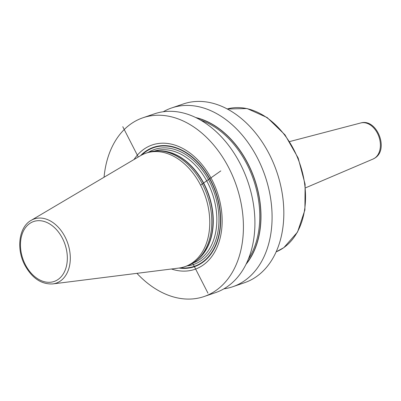 <?xml version="1.0" encoding="UTF-8"?>
<svg xmlns="http://www.w3.org/2000/svg" width="401" height="401" viewBox="0 0 401 401"><rect width="100%" height="100%" fill="white"/><g stroke="black" fill="none" stroke-linecap="round" stroke-linejoin="round"><path stroke-width="0.6" d="M104.054 177.242A94.471 66.451 -108.9 0 1 142.931 117.774A94.471 66.451 -108.9 0 1 228.946 168.119A94.471 66.451 71.1 0 1 204.079 296.539A94.471 66.451 71.1 0 1 136.926 273.342M142.931 117.774L154.425 113.844A94.471 66.451 71.1 0 1 240.44 164.184A94.471 66.451 71.1 0 1 215.573 292.61L204.079 296.539M163.292 111.744A94.471 66.451 71.1 0 1 171.588 107.969L183.337 103.954A94.471 66.451 -108.9 0 1 269.352 154.295A94.471 66.451 71.1 0 1 244.49 282.72L232.74 286.74A94.471 66.451 71.1 0 1 223.873 288.835M171.588 107.969A94.471 66.451 71.1 0 1 257.607 158.315A94.471 66.451 71.1 0 1 232.74 286.74M171.458 269.001A65.734 46.235 -108.9 0 0 216.68 248.144A65.734 46.235 -108.9 0 0 212.084 179.994A65.734 46.235 -108.9 0 0 134.009 159.523M196.711 260.349L198.134 259.146A59.283 41.699 71.1 0 0 203.964 184.139A59.283 41.699 -108.9 0 0 161.137 150.976L159.272 150.896A59.99 42.195 -108.9 0 1 202.61 184.455A59.99 42.195 71.1 0 1 196.711 260.349A59.99 42.195 71.1 0 1 186.821 266.003L184.786 266.7A59.99 42.195 -108.9 0 0 200.575 185.152A59.99 42.195 -108.9 0 0 145.959 153.182A59.99 42.195 -108.9 0 0 140.395 155.748L31.077 220.405C18.832 227.166 16.15 248.896 24.812 265.096C32.05 278.219 41.383 284.489 52.807 283.918A33.92 23.86 -108.9 0 0 65.107 237.031A33.92 23.86 -108.9 0 0 31.077 220.405M159.272 150.896A59.99 42.195 -108.9 0 0 147.989 152.485L145.959 153.182M52.807 283.918L178.821 268.074A59.99 42.195 -108.9 0 0 184.786 266.7M245.998 264.329A84.636 59.533 71.1 0 0 248.013 163.683A84.636 59.533 -108.9 0 0 195.793 117.563M207.969 293.181L192.42 262.795M138.28 156.997L122.776 126.701M200.575 185.152L220.811 170.901M179.026 268.048A63.107 44.386 71.1 0 0 216.926 242.69A63.107 44.386 71.1 0 0 211.011 180.916A63.107 44.386 -108.9 0 0 140.576 155.643M141.814 154.961A62.711 44.115 -108.9 0 1 210.816 181.067A62.711 44.115 71.1 0 1 180.425 267.833M187.066 265.918A60.741 42.727 71.1 0 0 209.663 181.884A60.741 42.727 -108.9 0 0 148.235 152.405M192.936 263.101A59.233 41.664 71.1 0 0 207.758 182.856A59.233 41.664 -108.9 0 0 154.606 151.037M159.583 150.911A59.233 41.664 -108.9 0 1 204.199 184.074A59.233 41.664 71.1 0 1 196.951 260.149M25.308 264.585A31.679 22.281 -108.9 0 0 58.18 279.402A31.679 22.281 -108.9 0 0 62.486 238.405A31.679 22.281 -108.9 0 0 29.614 223.583A31.679 22.281 -108.9 0 0 25.308 264.585M246.329 263.652A84.456 59.403 71.1 0 0 247.908 163.758A84.456 59.403 -108.9 0 0 196.47 117.894M248.294 259.231A83.699 58.872 71.1 0 0 246.961 164.245A83.699 58.872 -108.9 0 0 200.731 120.185M227.252 108.967L247.131 108.561L267.231 117.603L284.991 134.851L298.179 158.054L305.111 184.229L304.895 210.009L297.522 232.089L283.863 247.617L276.134 251.858A75.573 53.158 71.1 0 0 283.672 247.718A75.573 53.158 -108.9 0 0 297.773 158.235A75.573 53.158 -108.9 0 0 227.257 108.967M360.765 122.962C376.684 118.12 389.125 148.971 375.216 157.844L373.1 159.022A19.083 13.423 71.1 0 0 374.875 158.029A19.083 13.423 -108.9 0 0 378.474 135.528A19.083 13.423 -108.9 0 0 360.765 122.962L289.677 141.563M373.1 159.022L305.517 187.858"/></g></svg>
